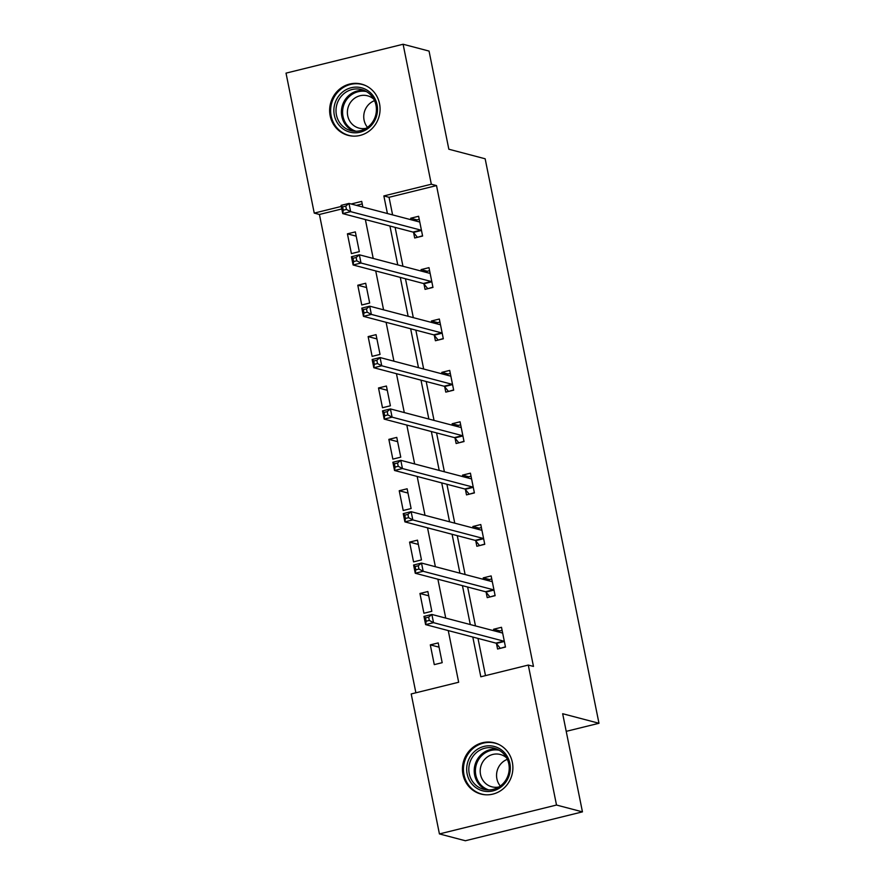 <?xml version="1.0" encoding="UTF-8"?>
<svg xmlns="http://www.w3.org/2000/svg" width="885" height="885" viewBox="0 0 885 885"><rect width="100%" height="100%" fill="white"/><g stroke="black" fill="none" stroke-linecap="round" stroke-linejoin="round"><path stroke-width="1.33" d="M379.532 103.656A26.484 25.134 104.7 0 1 348.115 135.361A26.484 25.134 104.7 0 1 330.171 115.835A26.484 25.134 104.7 0 1 361.6 84.13A26.484 25.134 104.7 0 1 379.532 103.656M512.349 762.339A26.484 25.134 104.7 0 1 480.931 794.044A26.484 25.134 104.7 0 1 462.988 774.519A26.484 25.134 104.7 0 1 494.405 742.814A26.484 25.134 104.7 0 1 512.349 762.339M341.798 208.96L319.43 214.469L314.241 213.108L286.021 73.134L403.106 44.25L429.048 51.076L448.839 149.222L485.157 158.78L598.979 723.277L562.661 713.719L582.452 811.866L465.366 840.75L439.425 833.924L411.204 693.951L458.662 682.246L448.252 630.574M319.43 214.469L415.884 692.8M566.212 731.353L598.979 723.277M362.219 203.915L356.378 205.364M442.19 662.677L438.208 642.919L430.298 644.866L434.281 664.624L442.19 662.677M431.836 611.303L427.853 591.534L419.944 593.492L423.926 613.25L431.836 611.303M421.47 559.917L417.488 540.16L409.578 542.107L413.56 561.875L421.47 559.917M411.116 508.543L407.133 488.785L399.224 490.733L403.206 510.49L411.116 508.543M400.761 457.169L396.768 437.4L388.858 439.358L392.84 459.116L400.761 457.169M390.396 405.784L386.413 386.026L378.503 387.973L382.486 407.742L390.396 405.784M380.041 354.409L376.048 334.652L368.138 336.599L372.131 356.356L380.041 354.409M369.676 303.035L365.693 283.266L357.783 285.224L361.766 304.982L369.676 303.035M359.321 251.65L355.339 231.892L347.418 233.839L351.411 253.608L359.321 251.65M472.8 637.034L480.82 676.782L528.279 665.066L533.467 666.427L436.515 185.584L389.046 197.3L392.597 214.889M395.119 227.379L402.952 266.263M405.474 278.764L413.317 317.649M415.839 330.138L423.672 369.023M426.194 381.512L434.037 420.397M436.559 432.898L444.392 471.782M446.914 484.272L454.757 523.157M457.268 535.646L465.112 574.531M467.634 587.032L475.477 625.916M477.988 638.406L485.5 675.62M496.496 643.683L497.569 649.015L505.479 647.057L501.496 627.299L493.587 629.257L493.885 630.762M486.142 592.308L487.215 597.64L495.124 595.682L491.142 575.925L483.232 577.872L483.531 579.376M475.776 540.923L476.849 546.255L484.759 544.308L480.776 524.539L472.867 526.498L473.165 528.002M465.422 489.549L466.495 494.881L474.404 492.923L470.422 473.165L462.512 475.123L462.811 476.628M455.056 438.175L456.129 443.507L464.039 441.549L460.056 421.791L452.147 423.738L452.456 425.242M444.701 386.789L445.774 392.121L453.684 390.174L449.702 370.406L441.792 372.364L442.091 373.868M434.336 335.415L435.409 340.747L443.319 338.789L439.336 319.031L431.426 320.99L431.736 322.494M423.981 284.041L425.054 289.373L432.964 287.415L428.982 267.657L421.072 269.604L421.371 271.109M413.616 232.655L414.689 237.988L422.61 236.041L418.616 216.272L410.706 218.23L411.016 219.734M582.452 811.866L556.51 805.04L439.425 833.924M403.106 44.25L431.327 184.224L383.858 195.928L387.409 213.528M436.515 185.584L431.327 184.224M528.279 665.066L556.51 805.04M389.931 226.018L397.763 264.903M400.285 277.392L408.129 316.277M410.651 328.766L418.483 367.662M421.006 380.152L428.849 419.036M431.36 431.526L439.203 470.411M441.726 482.9L449.569 521.796M452.08 534.286L459.923 573.17M462.446 585.66L470.289 624.544M362.85 207.068L361.711 201.393L351.19 203.993M341.289 206.437L314.241 213.108M445.73 618.084L437.887 579.199M435.376 566.71L427.532 527.825M425.01 515.335L417.167 476.44M414.656 463.95L406.812 425.065M404.29 412.576L396.447 373.691M393.936 361.202L386.092 322.317M383.57 309.816L375.727 270.932M373.216 258.442L365.372 219.557M389.046 197.3L383.858 195.928M499.859 630.905L493.587 629.257M439.071 647.178L430.298 644.866M428.705 595.793L419.944 593.492M489.505 579.52L483.232 577.872M418.351 544.419L409.578 542.107M479.139 528.146L472.867 526.498M407.985 493.045L399.224 490.733M468.784 476.772L462.512 475.123M397.63 441.659L388.858 439.358M458.419 425.397L452.147 423.738M387.276 390.285L378.503 387.973M448.064 374.012L441.792 372.364M376.91 338.911L368.138 336.599M437.699 322.638L431.426 320.99M366.556 287.525L357.783 285.224M427.344 271.264L421.072 269.604M356.19 236.151L347.418 233.839M416.99 219.878L410.706 218.23M500.633 648.262L505.435 646.813M497.071 631.591L502.116 630.352M500.125 648.13L496.308 643.45A3.396 0.951 76.1 0 0 495.865 643.107L425.619 624.622L423.959 616.391L431.869 614.444L502.116 632.919A3.396 0.951 76.1 0 0 502.271 632.93A3.396 0.951 76.1 0 0 502.459 632.786L502.569 632.631M428.639 617.144L431.869 614.444L433.528 622.675L425.619 624.622L426.139 621.215L429.302 620.429L428.639 617.144L425.475 617.918L426.139 621.215M504.406 641.736L504.218 641.492A3.396 0.951 76.1 0 0 503.775 641.16L433.528 622.675L429.302 620.429M423.959 616.391L425.475 617.918M473.94 752.029A22.921 21.749 104.7 0 1 504.76 752.969A22.921 21.749 104.7 0 1 503.067 785.272A22.921 21.749 104.7 0 1 472.247 784.331A22.921 21.749 104.7 0 1 473.94 752.029M502.503 784.176A21.218 20.134 -75.3 0 0 508.698 763.434A21.218 20.134 -75.3 0 0 494.416 748.267A21.218 20.134 -75.3 0 0 475.533 753.4A21.218 20.134 -75.3 0 0 469.349 774.143A21.218 20.134 -75.3 0 0 483.619 789.309A21.218 20.134 -75.3 0 0 502.503 784.176M500.302 786.024A16.715 15.853 104.7 0 1 501.839 762.837A16.715 15.853 104.7 0 1 507.326 759.33M498.897 786.975A16.715 15.853 104.7 0 1 491.85 786.809A16.715 15.853 104.7 0 1 480.61 774.873A16.715 15.853 104.7 0 1 485.489 758.533A16.715 15.853 104.7 0 1 500.357 754.496A16.715 15.853 104.7 0 1 506.563 757.814M499.228 744.661A26.318 24.968 -75.3 0 0 495.202 743.201A26.318 24.968 -75.3 0 0 471.782 749.573A26.318 24.968 -75.3 0 0 464.105 775.293A26.318 24.968 -75.3 0 0 481.805 794.099A26.318 24.968 -75.3 0 0 486.031 794.818M377.043 104.695A22.921 21.749 104.7 0 1 360.173 132.186A22.921 21.749 104.7 0 1 334.331 115.227A22.921 21.749 104.7 0 1 351.201 87.726A22.921 21.749 104.7 0 1 377.043 104.695M336.433 114.973A21.218 20.134 -75.3 0 0 350.803 130.626A21.218 20.134 -75.3 0 0 375.981 105.215A21.218 20.134 -75.3 0 0 361.6 89.573A21.218 20.134 -75.3 0 0 336.433 114.973M367.485 127.34A16.715 15.853 104.7 0 1 364.078 120.106A16.715 15.853 104.7 0 1 374.51 100.647M366.08 128.281A16.715 15.853 104.7 0 1 359.044 128.126A16.715 15.853 104.7 0 1 347.716 115.802A16.715 15.853 104.7 0 1 367.541 95.801A16.715 15.853 104.7 0 1 373.747 99.131M366.412 85.967A26.318 24.968 -75.3 0 0 362.385 84.506A26.318 24.968 -75.3 0 0 331.167 116.012A26.318 24.968 -75.3 0 0 348.989 135.416A26.318 24.968 -75.3 0 0 353.215 136.124M490.268 596.877L495.069 595.439M486.706 580.217L491.75 578.967M489.759 596.744L485.942 592.065A3.396 0.951 76.1 0 0 485.511 591.733L415.253 573.248L413.594 565.017L421.503 563.059L491.761 581.545A3.396 0.951 76.1 0 0 491.905 581.545A3.396 0.951 76.1 0 0 492.104 581.412L492.215 581.257M418.284 565.758L421.503 563.059L423.163 571.29L415.253 573.248L415.784 569.84L418.948 569.055L418.284 565.758L415.12 566.544L415.784 569.84M494.051 590.35L493.852 590.118A3.396 0.951 76.1 0 0 493.421 589.775L423.163 571.29L418.948 569.055M413.594 565.017L415.12 566.544M479.913 545.503L484.714 544.065M476.351 528.832L481.396 527.593M479.404 545.37L475.588 540.691A3.396 0.951 76.1 0 0 475.145 540.348L404.899 521.873L403.239 513.632L411.149 511.685L481.396 530.17A3.396 0.951 76.1 0 0 481.551 530.17A3.396 0.951 76.1 0 0 481.739 530.026L481.849 529.872M407.919 514.384L411.149 511.685L412.808 519.915L404.899 521.873L405.418 518.455L408.582 517.681L407.919 514.384L404.755 515.17L405.418 518.455M483.686 538.976L483.498 538.744A3.396 0.951 76.1 0 0 483.055 538.401L412.808 519.915L408.582 517.681M403.239 513.632L404.755 515.17M469.548 494.129L474.349 492.68M465.986 477.457L471.03 476.219M469.05 493.996L465.222 489.316A3.396 0.951 76.1 0 0 464.791 488.974L394.533 470.488L392.874 462.258L400.783 460.311L471.041 478.785A3.396 0.951 76.1 0 0 471.185 478.796A3.396 0.951 76.1 0 0 471.384 478.652L471.495 478.497M397.564 463.01L400.783 460.311L402.454 468.541L394.533 470.488L395.064 467.081L398.228 466.295L397.564 463.01L394.4 463.784L395.064 467.081M473.331 487.602L473.132 487.358A3.396 0.951 76.1 0 0 472.701 487.027L402.454 468.541L398.228 466.295M392.874 462.258L394.4 463.784M459.193 442.743L463.994 441.305M455.631 426.083L460.676 424.833M458.684 442.611L454.868 437.931A3.396 0.951 76.1 0 0 454.425 437.599L384.178 419.114L382.519 410.883L390.429 408.925L460.676 427.411A3.396 0.951 76.1 0 0 460.831 427.411A3.396 0.951 76.1 0 0 461.019 427.278L461.129 427.123M387.21 411.625L390.429 408.925L392.088 417.156L384.178 419.114L384.698 415.707L387.873 414.921L387.21 411.625L384.035 412.41L384.698 415.707M462.966 436.216L462.778 435.984A3.396 0.951 76.1 0 0 462.346 435.641L392.088 417.156L387.873 414.921M382.519 410.883L384.035 412.41M448.828 391.369L453.629 389.931M445.266 374.698L450.31 373.459M448.33 391.236L444.502 386.557A3.396 0.951 76.1 0 0 444.071 386.214L373.813 367.74L372.154 359.498L380.074 357.551L450.321 376.036A3.396 0.951 76.1 0 0 450.476 376.036A3.396 0.951 76.1 0 0 450.664 375.893L450.775 375.738M376.844 360.25L380.074 357.551L381.734 365.782L373.813 367.74L374.344 364.321L377.508 363.547L376.844 360.25L373.68 361.036L374.344 364.321M452.611 384.842L452.412 384.61A3.396 0.951 76.1 0 0 451.981 384.267L381.734 365.782L377.508 363.547M372.154 359.498L373.68 361.036M438.473 339.995L443.274 338.546M434.911 323.324L439.956 322.085M437.964 339.862L434.148 335.183A3.396 0.951 76.1 0 0 433.716 334.84L363.458 316.354L361.799 308.124L369.709 306.177L439.967 324.651A3.396 0.951 76.1 0 0 440.11 324.662A3.396 0.951 76.1 0 0 440.299 324.518L440.409 324.364M366.49 308.876L369.709 306.177L371.368 314.407L363.458 316.354L363.989 312.947L367.153 312.162L366.49 308.876L363.326 309.65L363.989 312.947M442.246 333.468L442.058 333.225A3.396 0.951 76.1 0 0 441.626 332.893L371.368 314.407L367.153 312.162M361.799 308.124L363.326 309.65M428.108 288.61L432.92 287.171M424.546 271.949L429.59 270.699M427.61 288.477L423.782 283.797A3.396 0.951 76.1 0 0 423.351 283.466L353.104 264.98L351.433 256.75L359.354 254.791L429.601 273.277A3.396 0.951 76.1 0 0 429.756 273.277A3.396 0.951 76.1 0 0 429.944 273.144L430.055 272.989M356.124 257.491L359.354 254.791L361.014 263.022L353.104 264.98L353.624 261.573L356.788 260.787L356.124 257.491L352.96 258.276L353.624 261.573M431.891 282.083L431.703 281.85A3.396 0.951 76.1 0 0 431.26 281.507L361.014 263.022L356.788 260.787M351.433 256.75L352.96 258.276M417.753 237.235L422.554 235.797M414.191 220.575L419.236 219.325M417.244 237.103L413.428 232.423A3.396 0.951 76.1 0 0 412.996 232.08L342.738 213.606L341.079 205.364L348.989 203.417L419.247 221.903A3.396 0.951 76.1 0 0 419.39 221.903A3.396 0.951 76.1 0 0 419.578 221.759L419.7 221.604M345.769 206.116L348.989 203.417L350.648 211.648L342.738 213.606L343.269 210.188L346.433 209.413L345.769 206.116L342.606 206.902L343.269 210.188M421.526 230.708L421.337 230.476A3.396 0.951 76.1 0 0 420.906 230.133L350.648 211.648L346.433 209.413M341.079 205.364L342.606 206.902M504.218 641.492L496.308 643.45M503.775 641.16L495.865 643.107M486.374 789.829A21.218 20.134 104.7 0 1 480.942 754.828A21.218 20.134 104.7 0 1 497.071 749.175M499.262 750.281A20.532 19.47 -75.3 0 0 481.905 755.458A20.532 19.47 -75.3 0 0 488.83 789.94M353.558 131.135A21.218 20.134 104.7 0 1 341.831 116.4A21.218 20.134 104.7 0 1 364.255 90.48M366.445 91.586A20.532 19.47 -75.3 0 0 342.993 116.377A20.532 19.47 -75.3 0 0 356.013 131.245M493.852 590.118L485.942 592.065M493.421 589.775L485.511 591.733M483.498 538.744L475.588 540.691M483.055 538.401L475.145 540.348M473.132 487.358L465.222 489.316M472.701 487.027L464.791 488.974M462.778 435.984L454.868 437.931M462.346 435.641L454.425 437.599M452.412 384.61L444.502 386.557M451.981 384.267L444.071 386.214M442.058 333.225L434.148 335.183M441.626 332.893L433.716 334.84M431.703 281.85L423.782 283.797M431.26 281.507L423.351 283.466M421.337 230.476L413.428 232.423M420.906 230.133L412.996 232.08M481.805 794.099L483.719 794.608M495.202 743.201L497.116 743.71M362.385 84.506L364.299 85.015M348.989 135.416L350.902 135.914"/></g></svg>
